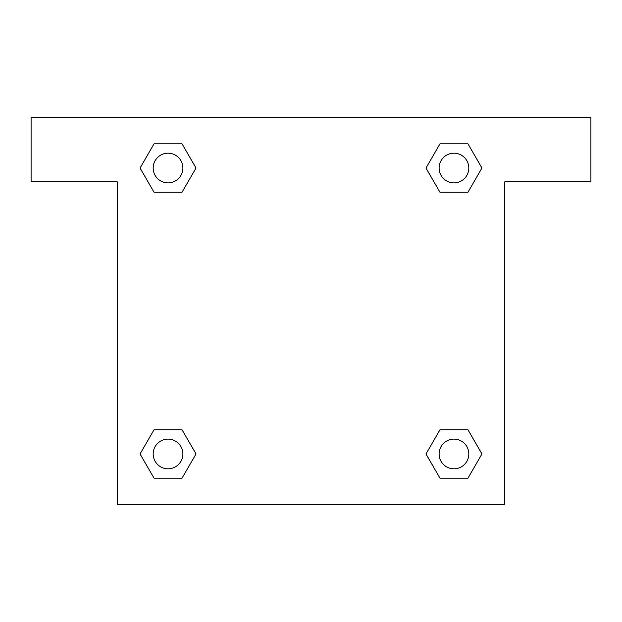 <?xml version="1.0" encoding="UTF-8"?>
<svg xmlns="http://www.w3.org/2000/svg" width="622" height="622" viewBox="0 0 622 622"><rect width="100%" height="100%" fill="white"/><g stroke="black" fill="none" stroke-linecap="round" stroke-linejoin="round"><path stroke-width="0.93" d="M590.9 117.224L31.1 117.224L31.1 181.818L117.224 181.818L117.224 504.776L504.776 504.776L504.776 181.818L590.9 181.818L590.9 117.224M154.054 192.26L182.021 192.26L154.054 192.26L140.067 168.033L154.054 143.814L182.021 143.814L196.008 168.033L182.021 192.26L154.054 192.26L140.036 168.057M182.021 143.814L154.054 143.814L182.021 143.814L196.039 168.018M182.021 429.74L154.054 429.74L182.021 429.74L196.008 453.967L182.021 478.186L154.054 478.186L140.067 453.967L154.054 429.74L182.021 429.74L196.039 453.943M154.054 478.186L182.021 478.186L154.054 478.186L140.036 453.982M467.946 429.74L439.979 429.74L467.946 429.74L481.933 453.967L467.946 478.186L439.979 478.186L425.992 453.967L439.979 429.74L467.946 429.74L481.964 453.943M439.979 478.186L467.946 478.186L439.979 478.186L425.961 453.982M439.979 192.26L467.946 192.26L439.979 192.26L425.992 168.033L439.979 143.814L467.946 143.814L481.933 168.033L467.946 192.26L439.979 192.26L425.961 168.057M467.946 143.814L439.979 143.814L467.946 143.814L481.964 168.018M468.817 453.967A14.858 14.858 0 0 0 446.534 441.099A14.858 14.858 0 0 0 446.534 466.827A14.858 14.858 0 0 0 468.817 453.967M182.891 453.967A14.858 14.858 0 0 0 160.608 441.099A14.858 14.858 0 0 0 160.608 466.827A14.858 14.858 0 0 0 182.891 453.967M468.817 168.033A14.858 14.858 0 0 0 446.534 155.173A14.858 14.858 0 0 0 446.534 180.901A14.858 14.858 0 0 0 468.817 168.033M182.891 168.033A14.858 14.858 0 0 0 160.608 155.173A14.858 14.858 0 0 0 160.608 180.901A14.858 14.858 0 0 0 182.891 168.033"/></g></svg>
